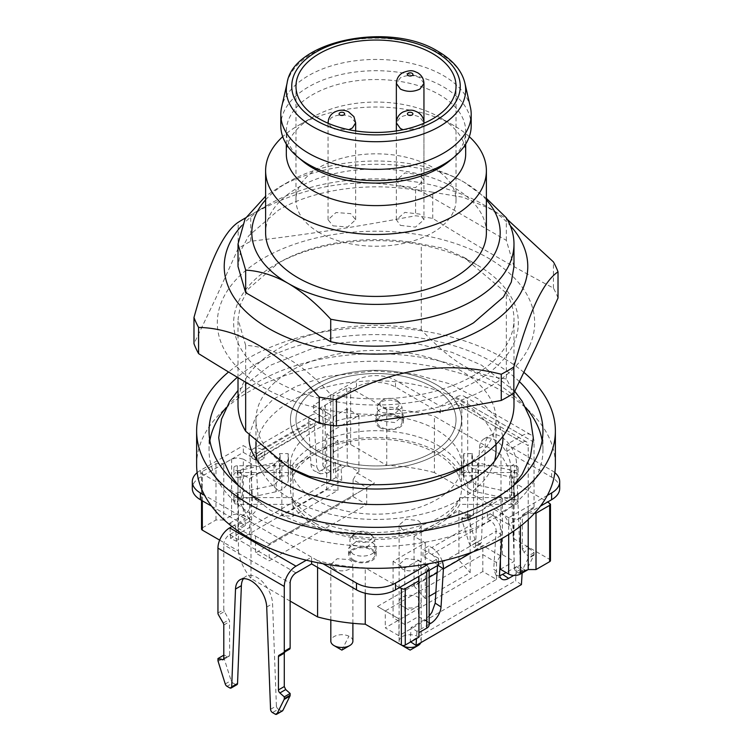 <?xml version="1.0" encoding="UTF-8"?>
<svg xmlns="http://www.w3.org/2000/svg" width="752" height="752" viewBox="0 0 752 752"><rect width="100%" height="100%" fill="white"/><g stroke="black" fill="none" stroke-linecap="round" stroke-linejoin="round"><path stroke-width="0.56" stroke-dasharray="3.76 2.82" d="M288.119 453.625L288.119 475.931L279.481 475.931L279.481 453.625L288.119 453.625A16.553 13.517 180 0 1 288.458 456.351L288.458 478.657A16.553 13.517 180 0 0 288.119 475.931M459.886 472.51L459.886 465.751L514.669 465.751L514.669 472.51L459.886 472.51A88.304 50.986 0 0 0 438.444 452.384A88.304 50.986 0 0 0 331.002 444.573A88.304 50.986 0 0 0 300.02 462.461A88.304 50.986 0 0 0 292.114 472.51L237.331 472.51A3.45 1.993 0 0 0 234.897 473.093A3.45 1.993 0 0 0 233.881 474.503L233.881 475.292A3.45 1.993 0 0 0 234.897 476.702A3.45 1.993 0 0 0 237.331 477.285L238.017 477.285L238.017 499.591A16.553 13.517 180 0 0 242.304 499.131L276.191 491.714A16.553 13.517 180 0 0 288.458 478.657M279.481 453.625A8.281 6.759 0 0 1 280.176 456.351A8.281 6.759 0 0 1 274.048 462.884L276.191 469.417A16.553 13.517 180 0 0 288.458 456.351M196.629 464.783A179.371 103.56 180 0 1 249.166 391.557A179.371 103.56 180 0 1 444.639 369.1A179.371 103.56 180 0 1 555.371 464.783M315.511 499.704A85.549 49.388 180 0 1 290.451 464.783A85.549 49.388 180 0 1 343.26 419.146A85.549 49.388 180 0 1 436.489 429.853A85.549 49.388 180 0 1 461.549 464.783A85.549 49.388 180 0 1 408.74 510.411A85.549 49.388 180 0 1 315.511 499.704M463.881 475.931L463.881 453.625L472.519 453.625L472.519 475.931L463.881 475.931A16.553 13.517 0 0 0 463.542 478.657L463.542 456.351A16.553 13.517 0 0 1 463.881 453.625M279.481 475.931L280.176 478.657L274.048 485.19L237.331 492.833A3.45 1.993 180 0 0 234.897 493.415A3.45 1.993 180 0 0 233.881 494.825L233.881 501.584L234.897 500.174L237.331 499.591L237.331 492.833M238.017 477.285A16.553 13.517 180 0 0 242.304 476.824L242.304 499.131L240.161 492.598L240.161 470.301L274.048 462.884L274.048 485.19L276.191 491.714L276.191 469.417L242.304 476.824L240.161 470.301A8.281 6.759 0 0 1 238.017 470.526L237.331 470.526A3.45 1.993 180 0 1 234.897 469.944A3.45 1.993 180 0 1 233.881 468.534L233.881 475.292M523.956 372.437A179.371 103.56 0 0 0 249.166 357.755A179.371 103.56 0 0 0 228.552 372.014M472.519 475.931A8.281 6.759 180 0 0 471.824 478.657A8.281 6.759 180 0 0 477.952 485.19L511.839 492.598A8.281 6.759 180 0 0 513.983 492.833L514.669 492.833A3.45 1.993 180 0 1 517.103 493.415A3.45 1.993 180 0 1 518.119 494.825L518.119 495.624A3.45 1.993 180 0 1 517.103 497.025A3.45 1.993 180 0 1 514.669 497.608L459.886 497.608C442.768 532.792 356.298 544.683 313.556 517.733C303.695 511.99 296.551 505.278 292.114 497.608L237.331 497.608L237.331 504.366L292.114 504.366A88.304 50.986 0 0 0 313.556 524.492A88.304 50.986 0 0 0 420.998 532.303A88.304 50.986 0 0 0 451.98 514.424A88.304 50.986 0 0 0 459.886 504.366L514.669 504.366A3.45 1.993 0 0 0 517.103 503.784A3.45 1.993 0 0 0 518.119 502.383L518.119 501.584A3.45 1.993 0 0 0 517.103 500.174A3.45 1.993 0 0 0 514.669 499.591L513.983 499.591L513.983 477.285A16.553 13.517 0 0 1 509.696 476.824L475.809 469.417A16.553 13.517 0 0 1 463.542 456.351M471.824 478.657L471.824 456.351A8.281 6.759 0 0 0 477.952 462.884L477.952 485.19L475.809 491.714A16.553 13.517 0 0 1 463.542 478.657M471.824 456.351A8.281 6.759 0 0 1 472.519 453.625M519.472 381.696A166.953 96.388 0 0 0 257.945 362.821A166.953 96.388 0 0 0 237.359 377.288M514.669 465.751A3.45 1.993 180 0 1 517.103 466.334A3.45 1.993 180 0 1 518.119 467.735L518.119 468.534A3.45 1.993 180 0 1 517.103 469.944A3.45 1.993 180 0 1 514.669 470.526L513.983 470.526A8.281 6.759 0 0 1 511.839 470.301L477.952 462.884L475.809 469.417L475.809 491.714L509.696 499.131L511.839 492.598L511.839 470.301L509.696 476.824L509.696 499.131A16.553 13.517 0 0 0 513.983 499.591M508.69 524.492L493.209 515.552L487.352 518.927L487.352 512.168L493.209 508.794L508.69 517.733L508.69 524.492L540.425 506.162M487.352 518.927L490.276 520.619A8.281 4.775 60 0 1 496.123 531.222L501.96 535.067L501.734 538.639M490.276 520.619L431.742 554.421L428.809 552.729L422.962 556.104L438.444 565.043M211.575 506.162L245.265 525.62L229.651 534.625A8.281 4.775 120 0 0 223.795 544.768L290.14 583.073M243.31 452.384L258.791 461.324L264.648 457.949L264.648 451.191L258.791 454.565L243.31 445.626L243.31 452.384L200.38 477.172A27.598 15.933 0 0 0 192.296 488.443M264.648 457.949L261.724 456.257A8.281 4.775 -120 0 0 257.579 455.844A8.281 4.775 -120 0 0 255.877 460.121L250.04 457.216L252.428 498.078A13.799 8.507 116.4 0 1 250.059 507.957A13.799 8.507 116.4 0 1 243.357 515.346L249.194 518.241L255.896 510.852L258.274 500.982L255.877 460.121L314.421 426.318A8.281 4.775 -120 0 1 316.122 422.051L257.579 455.844M261.724 456.257L320.258 422.464L323.191 424.147L329.038 420.772L313.556 411.833L313.556 405.074L356.486 380.286A27.598 15.933 0 0 1 395.514 380.286L440.39 406.202L456.003 397.188A16.553 9.56 -60 0 1 464.285 396.37A16.553 9.56 -60 0 1 467.716 403.946L467.716 468.797A2.764 1.589 -120 0 0 467.857 469.746A2.764 1.589 -120 0 0 468.28 470.724L462.433 474.098A2.764 1.589 60 0 1 462.01 473.121A2.764 1.589 60 0 1 461.86 472.181L461.86 407.321A8.281 4.775 -60 0 0 460.139 403.533A8.281 4.775 -60 0 0 456.003 403.946L440.39 412.961L395.514 387.045A27.598 15.933 0 0 0 356.486 387.045L313.556 411.833M559.704 488.443A27.598 15.933 0 0 0 551.62 477.172L506.735 451.266L522.349 442.251A8.281 4.775 -60 0 1 526.485 441.838A8.281 4.775 -60 0 1 528.205 445.626L461.86 407.321M352.585 560.541A13.799 7.962 0 0 0 367.625 562.27A13.799 7.962 0 0 0 376.141 554.91A13.799 7.962 0 0 0 372.099 549.27A13.799 7.962 0 0 0 357.059 547.55A13.799 7.962 0 0 0 348.543 554.91A13.799 7.962 0 0 0 352.585 560.541M238.017 499.591L237.331 499.591M233.881 501.584L234.897 503.784L237.331 504.366M513.983 477.285L517.103 476.702L518.119 475.292L517.103 473.093L514.669 472.51M379.901 427.606A13.799 7.962 0 0 0 394.941 429.326A13.799 7.962 0 0 0 403.457 421.975A13.799 7.962 0 0 0 399.415 416.335A13.799 7.962 0 0 0 384.375 414.615A13.799 7.962 0 0 0 375.859 421.975A13.799 7.962 0 0 0 379.901 427.606M209.874 440.559A166.953 96.388 0 0 0 209.047 450.138A166.953 96.388 0 0 0 312.108 539.184A166.953 96.388 0 0 0 494.055 518.288A166.953 96.388 0 0 0 542.953 450.138A166.953 96.388 0 0 0 542.126 440.559M525.808 407.584A166.953 96.388 0 0 0 257.945 381.978A166.953 96.388 0 0 0 226.192 407.584M554.854 472.66A27.598 15.933 0 0 0 551.62 470.414L506.735 444.498L506.735 451.266M533.488 508.361L522.922 514.462L533.488 508.361A2.764 1.589 60 0 0 533.911 507.873A2.764 1.589 60 0 0 534.052 507.102L534.052 442.251A16.553 9.56 120 0 0 530.63 434.665A16.553 9.56 120 0 0 522.349 435.493L506.735 444.498M440.39 412.961L440.39 406.202M313.556 405.074L329.038 414.014L323.191 417.388L320.258 415.696L261.724 449.499L264.648 451.191M329.038 420.772L329.038 414.014M323.191 424.147L323.191 417.388M320.258 422.464A8.281 4.775 -120 0 0 316.122 422.051M258.791 461.324L258.791 454.565M197.146 472.66A27.598 15.933 0 0 1 200.38 470.414L243.31 445.626M245.265 525.62L245.265 518.852L204.657 495.408M231.992 526.522L245.265 518.852M311.61 561.434L311.61 557.157L306.327 560.212M322.946 563.709L311.61 557.157M438.444 561.866L438.444 558.285L429.054 563.709M438.444 558.285L422.962 549.345L428.809 545.971L431.742 547.653L490.276 513.86L487.352 512.168M422.962 556.104L422.962 549.345M428.809 552.729L428.809 545.971M431.742 554.421A8.281 4.775 60 0 1 437.579 565.025L496.123 531.222L493.726 569.32L499.572 573.165M493.209 515.552L493.209 508.794M547.343 495.408L508.69 517.733L508.69 534.465M352.585 553.782L348.552 548.152L357.059 540.791L372.099 542.512A13.799 7.962 0 0 1 376.141 548.152A13.799 7.962 0 0 1 367.625 555.502A13.799 7.962 0 0 1 352.585 553.782M292.114 472.51L292.114 465.751A88.304 50.986 0 0 1 438.444 445.626A88.304 50.986 0 0 1 459.886 465.751M518.119 467.735L518.119 474.503M518.119 468.534L518.119 475.292M518.119 494.825L518.119 501.584M518.119 495.624L518.119 502.383M459.886 497.608L459.886 504.366M292.114 504.366L292.114 497.608M237.331 497.608A3.45 1.993 180 0 1 234.897 497.025A3.45 1.993 180 0 1 233.881 495.624L233.881 502.383M233.881 495.624L233.881 494.825M233.881 468.534L233.881 474.503M233.881 467.735A3.45 1.993 180 0 1 234.897 466.334A3.45 1.993 180 0 1 237.331 465.751L292.114 465.751M399.415 409.577A13.799 7.962 0 0 0 384.375 407.847A13.799 7.962 0 0 0 375.859 415.207A13.799 7.962 0 0 0 379.901 420.847L394.941 422.568L403.448 415.207L399.415 409.577M496.038 450.138A120.038 69.306 0 0 0 421.938 386.105A120.038 69.306 0 0 0 291.118 401.126A120.038 69.306 0 0 0 255.962 450.138M257.381 460.779A120.038 69.306 0 0 0 338.738 516.013A120.038 69.306 0 0 0 460.882 499.14A120.038 69.306 0 0 0 494.619 460.779M534.052 554.431L528.205 557.805L528.205 556.038L523.796 552.128L529.652 548.744L534.052 552.654L534.052 554.431A2.764 1.589 -120 0 1 534.014 554.873A2.764 1.589 -120 0 1 533.892 555.249L526.767 569.64A2.764 1.589 60 0 1 526.362 570.082A2.764 1.589 60 0 1 526.043 570.195A2.764 1.589 60 0 1 524.981 569.95L522.264 568.38L516.408 571.755A2.764 1.589 60 0 1 515.064 570.354A2.764 1.589 60 0 1 514.462 568.484L520.318 565.1L516.483 462.847A22.081 12.746 60 0 0 500.879 436.621A22.081 12.746 60 0 0 489.843 435.521A22.081 12.746 60 0 0 485.284 444.846L481.449 542.662L475.602 546.046A2.764 1.589 60 0 1 475.029 547.212A2.764 1.589 60 0 1 475.001 547.221A2.764 1.589 60 0 1 473.647 547.071L470.931 545.501A2.764 1.589 60 0 1 469.868 544.523A2.764 1.589 60 0 1 469.145 543.132L462.029 520.516A2.764 1.589 60 0 1 461.897 519.999A2.764 1.589 60 0 1 461.86 519.51L461.86 517.733L467.716 514.349L467.716 516.126A2.764 1.589 60 0 0 467.753 516.615A2.764 1.589 60 0 0 467.876 517.141L475.001 539.757A2.764 1.589 -120 0 0 475.725 541.149A2.764 1.589 -120 0 0 476.787 542.126L479.503 543.696A2.764 1.589 -120 0 0 480.857 543.846A2.764 1.589 -120 0 0 480.885 543.828A2.764 1.589 -120 0 0 481.449 542.662M516.408 571.755L519.124 573.325L524.981 569.95M528.158 558.257A2.764 1.589 60 0 1 528.036 558.623L520.91 573.024A2.764 1.589 60 0 1 520.506 573.466A2.764 1.589 60 0 1 520.196 573.579A2.764 1.589 60 0 1 519.124 573.325M522.349 549.11L522.349 515.722L528.205 512.347L528.205 545.736L522.349 549.11L523.796 552.128M528.205 512.347A2.764 1.589 60 0 1 528.346 511.567A2.764 1.589 60 0 1 528.769 511.087L522.922 514.462L522.349 515.722M534.052 507.102L528.205 510.476A2.764 1.589 60 0 1 528.054 511.257A2.764 1.589 60 0 1 527.631 511.745M528.205 510.476L528.205 445.626M462.433 474.098L467.142 482.258L472.989 478.883A2.764 1.589 60 0 1 473.412 479.851A2.764 1.589 60 0 1 473.563 480.801L467.716 484.185L467.142 482.258M467.716 484.185L467.716 517.573L473.563 514.189A2.764 1.589 60 0 1 473.158 515.327A2.764 1.589 60 0 1 472.989 515.458A2.764 1.589 60 0 1 472.115 515.534L467.312 518.711L467.716 517.573M461.86 517.733L467.312 518.711M475.602 546.046L479.438 448.22A22.081 12.746 60 0 1 483.987 438.905A22.081 12.746 60 0 1 495.032 439.995A22.081 12.746 60 0 1 510.627 466.231L514.462 568.484M310.971 464.285L316.808 467.18L320.145 473.76L327.252 473.177L321.405 470.282A13.799 8.507 -63.6 0 1 314.59 471.006A13.799 8.507 -63.6 0 1 314.308 470.855A13.799 8.507 -63.6 0 1 310.971 464.285L308.583 423.423A16.553 9.56 60 0 1 311.977 414.878A16.553 9.56 60 0 1 320.258 415.696M261.724 449.499A16.553 9.56 -120 0 0 253.443 448.681A16.553 9.56 -120 0 0 250.04 457.216L308.583 423.423L314.421 426.318L316.808 467.18M327.252 473.177L340.91 465.291L341.793 480.415L236.419 541.252L235.536 526.127L249.194 518.241M270.551 709.305L276.398 705.921A2.764 1.589 -120 0 0 276.999 707.801A2.764 1.589 -120 0 0 278.353 709.202L272.497 712.576M276.398 705.921L272.562 603.668A22.081 12.746 -120 0 0 256.968 577.442A22.081 12.746 -120 0 0 245.932 576.342A22.081 12.746 -120 0 0 243.404 578.72M229.736 687.892L235.592 684.517A2.764 1.589 -120 0 0 236.936 684.668M235.592 684.517L232.876 682.948L227.019 686.322M217.948 660.331L223.795 656.947A2.764 1.589 -120 0 0 223.842 657.436A2.764 1.589 -120 0 0 223.964 657.962L231.09 680.579A2.764 1.589 -120 0 0 231.804 681.97A2.764 1.589 -120 0 0 232.876 682.948M223.795 656.947L223.795 655.171L229.247 656.148L223.729 658.94M223.795 658.395L229.651 655.011L229.247 656.148M229.651 655.011L229.501 620.673L224.369 611.545L218.512 614.92M217.948 613.002L223.795 609.618A2.764 1.589 -120 0 0 223.946 610.568A2.764 1.589 -120 0 0 224.369 611.545M223.795 609.618L223.795 544.768M289.567 649.183L284.858 651.909M275.213 714.146L281.069 710.772A2.764 1.589 -120 0 0 282.132 711.016M281.069 710.772L278.353 709.202M442.167 561.039A16.553 9.56 -120 0 0 431.742 547.653M490.276 513.86A16.553 9.56 60 0 1 501.96 535.067L472.491 552.081M499.723 575.769L495.897 575.214L501.744 579.059M496.104 575.346L493.726 569.32M429.157 615.963L424.748 619.601L411.09 627.488L410.207 641.588L515.581 580.751L516.464 566.651L506.162 572.601M467.716 514.349L472.115 515.534M473.563 514.189L473.563 480.801M472.989 478.883L468.28 470.724M529.652 548.744A2.764 1.589 60 0 1 528.609 547.343A2.764 1.589 60 0 1 528.205 545.736M534.052 552.654L528.205 556.038M522.264 568.38A2.764 1.589 60 0 1 520.91 566.97A2.764 1.589 60 0 1 520.318 565.1M321.405 470.282L335.063 462.395L340.91 465.291M335.063 462.395L335.956 477.52L341.793 480.415M335.956 477.52L230.582 538.347L236.419 541.252M230.582 538.347L229.698 523.232L235.536 526.127M229.698 523.232L243.357 515.346M429.157 624.273L416.937 631.332L411.09 627.488M410.695 641.907L410.207 641.588M416.937 631.332L416.476 638.561M521.418 584.595L515.581 580.751M522.142 573.052L522.302 570.495L516.464 566.651M522.302 570.495L513.738 575.44M330.72 425.171L330.72 394.509C302.37 363.178 274.019 346.804 245.66 345.403L238.027 319.252L240.678 303.714L248.517 288.787L278.437 262.927A137.983 79.665 180 0 1 411.711 242.313A137.983 79.665 180 0 1 421.28 244.005L443.755 248.329L463.805 257.297L506.34 293.12L506.34 378.933A137.983 79.665 0 0 1 513.983 405.074M245.66 382.204L245.66 345.403M330.72 394.509A137.983 79.665 0 0 0 340.289 396.201A137.983 79.665 0 0 0 473.563 375.586A137.983 79.665 0 0 0 513.983 319.262A137.983 79.665 0 0 0 506.34 293.12M506.34 378.933C473.6 375.286 453.888 363.855 421.28 329.818A137.983 79.665 0 0 0 278.437 348.74A137.983 79.665 0 0 0 238.017 405.074M460.882 468.722A120.038 69.306 0 0 0 496.038 419.719A120.038 69.306 0 0 0 421.938 355.687A120.038 69.306 0 0 0 291.118 370.708A120.038 69.306 0 0 0 255.962 419.719A120.038 69.306 0 0 0 291.118 468.722M339.152 402.217A142.354 82.184 180 0 1 238.497 301.561A142.354 82.184 180 0 1 412.848 243.441A142.354 82.184 180 0 1 476.655 264.713A142.354 82.184 180 0 1 499.281 363.921A142.354 82.184 180 0 1 339.152 402.217M421.28 329.818L421.28 244.005M529.267 346.54A158.672 91.612 180 0 1 334.931 411.316A158.672 91.612 180 0 1 222.733 299.117A158.672 91.612 180 0 1 417.069 234.342A158.672 91.612 180 0 1 529.267 346.54M558.022 298.008A186.27 107.545 0 0 0 553.425 288.101C506.867 263.228 479.4 247.37 432.729 218.428A186.27 107.545 0 0 0 424.213 216.98A186.27 107.545 0 0 0 415.574 215.768C351.983 227.612 314.458 233.411 250.717 241.279A186.27 107.545 0 0 0 238.158 248.527L216.068 297.595L193.978 343.702M238.158 248.527L238.158 222.338M250.717 241.279L250.717 215.081A186.27 107.545 0 0 0 244.287 218.625M250.717 215.081C305.669 184.137 360.622 175.639 415.574 189.579L415.574 215.768M432.729 218.428L432.729 192.23A186.27 107.545 0 0 0 424.213 190.792A186.27 107.545 0 0 0 415.574 189.579M432.729 192.23L463.26 197.268L493.077 210.175L507.196 219.302M553.425 288.101L553.425 261.912M241.712 225.666A151.772 87.627 180 0 1 268.68 204.544A151.772 87.627 180 0 1 483.32 204.544A151.772 87.627 180 0 1 510.288 225.666M513.973 266.499L506.34 240.358L421.28 191.252C372.541 181.129 314.656 188.799 278.437 210.175L248.527 236.015L240.678 250.961L238.027 266.499M421.28 191.252L421.28 168.721C372.494 158.606 314.712 166.258 278.437 187.643L265.616 196.178M506.34 240.358L506.34 217.826M486.384 198.34L463.805 182.003C449.687 173.994 435.511 169.567 421.28 168.721M265.616 199.853A124.183 71.694 180 0 1 288.195 182.003A124.183 71.694 180 0 1 463.805 182.003L463.805 182.003A124.183 71.694 180 0 1 486.384 199.853M288.195 182.003L278.437 187.643M486.384 232.706A110.384 63.732 0 0 0 418.244 173.825A110.384 63.732 0 0 0 297.952 187.643A110.384 63.732 0 0 0 265.616 232.706M469.286 136.667A110.384 63.732 0 0 0 454.058 125.678A110.384 63.732 0 0 0 297.952 125.678A110.384 63.732 0 0 0 297.942 125.678A110.384 63.732 0 0 0 282.714 136.667M286.315 153.84A89.685 51.775 180 0 1 312.578 117.227L297.952 125.678L312.578 117.227A89.685 51.775 180 0 1 439.422 117.227A89.685 51.775 180 0 1 465.685 153.84M449.959 160.599A89.685 51.775 0 0 0 465.685 131.309A89.685 51.775 0 0 0 410.319 83.472A89.685 51.775 0 0 0 312.578 94.696A89.685 51.775 0 0 0 286.315 131.309A89.685 51.775 0 0 0 302.041 160.599M471.203 125.678A95.203 54.962 0 0 0 412.434 74.899A95.203 54.962 0 0 0 308.677 86.809A95.203 54.962 0 0 0 280.797 125.678M470.395 107.254A95.203 54.962 0 0 0 406.616 62.369A95.203 54.962 0 0 0 308.677 75.548A95.203 54.962 0 0 0 281.605 107.254M432.588 387.045A80.032 46.201 0 0 0 345.375 377.034A80.032 46.201 0 0 0 295.968 419.719A80.032 46.201 0 0 0 319.412 452.384A80.032 46.201 0 0 0 406.625 462.405A80.032 46.201 0 0 0 456.032 419.719A80.032 46.201 0 0 0 432.588 387.045A80.032 46.201 0 0 0 345.375 377.034A80.032 46.201 0 0 0 295.968 419.719A80.032 46.201 0 0 0 319.412 452.384A80.032 46.201 0 0 0 406.625 462.405A80.032 46.201 0 0 0 456.032 419.719A80.032 46.201 0 0 0 432.588 387.045M436.489 384.789A85.549 49.388 0 0 0 343.26 374.082A85.549 49.388 0 0 0 290.451 419.719A85.549 49.388 0 0 0 315.511 454.64A85.549 49.388 0 0 0 408.74 465.347A85.549 49.388 0 0 0 461.549 419.719A85.549 49.388 0 0 0 436.489 384.789A85.549 49.388 0 0 0 343.26 374.082A85.549 49.388 0 0 0 290.451 419.719A85.549 49.388 0 0 0 315.511 454.64A85.549 49.388 0 0 0 408.74 465.347A85.549 49.388 0 0 0 461.549 419.719A85.549 49.388 0 0 0 436.489 384.789M319.412 232.706A80.032 46.201 180 0 1 295.968 200.032A80.032 46.201 180 0 1 319.412 167.358A80.032 46.201 180 0 1 432.588 167.358A80.032 46.201 180 0 1 456.032 200.032A80.032 46.201 180 0 1 432.588 232.706A80.032 46.201 180 0 1 319.412 232.706M333.023 225.863L347.697 226.963L355.649 219.753L350.686 213.624L336.003 212.534L328.051 219.744L333.023 225.863M400.393 225.384L415.424 227.104L423.949 219.753L419.907 214.113L404.877 212.384L396.351 219.744L400.393 225.384M400.393 185.951L415.424 187.68L423.949 180.32L419.907 174.68L404.877 172.96L396.351 180.311L400.393 185.951M315.511 523.364A85.549 49.388 0 0 0 436.489 523.364A85.549 49.388 0 0 0 461.549 488.443A85.549 49.388 0 0 0 436.489 453.512A85.549 49.388 0 0 0 315.511 453.512A85.549 49.388 0 0 0 290.451 488.443A85.549 49.388 0 0 0 315.511 523.364M290.14 601.092L250.999 578.495L250.999 522.17L240.809 504.366L238.44 494.637L202.335 473.798L201.527 472.67L202.335 471.542L215.993 463.655L223.795 463.655L231.607 459.152L237.453 457.752L243.31 459.152L243.31 515.477L251.6 520.262L237.942 528.148L249.655 534.907L251.6 533.788L255.511 536.035L255.511 552.936L269.169 560.823L366.732 504.498L353.073 496.611L255.511 552.936M250.999 522.17L317.579 560.607L317.579 567.365M399.415 587.575L365.256 567.854C348.608 567.093 332.713 564.677 317.579 560.607M426.732 565.043L418.441 560.259L418.441 616.584L426.732 621.378L426.732 565.043L429.157 568.427L429.157 570.401M418.441 560.259L404.783 568.145L393.07 561.387L425.275 542.794L414.051 536.317L458.927 510.411L470.15 516.887L502.345 498.294L514.058 505.053L500.4 512.939L508.69 517.733L514.547 519.124L520.393 517.733L528.205 513.221L534.54 513.221M333.559 416.617L333.559 472.952L325.268 468.158L325.268 411.833L333.559 416.617L347.217 408.731L358.93 415.489L326.725 434.083L337.949 440.559L293.073 466.475L281.85 459.989L249.655 478.582L237.942 471.824L251.6 463.937L243.31 459.152M353.562 559.977A12.417 7.172 0 0 0 367.089 561.528A12.417 7.172 0 0 0 374.759 554.91A12.417 7.172 0 0 0 371.121 549.834A12.417 7.172 0 0 0 357.585 548.283A12.417 7.172 0 0 0 349.924 554.91A12.417 7.172 0 0 0 353.562 559.977M501.001 454.706L434.421 416.27L434.421 472.604L501.001 511.04L501.001 454.706L511.191 472.51L513.56 482.239L547.719 501.96M325.268 411.833L322.843 408.449L325.268 405.074L333.07 400.562L333.07 396.06L346.728 388.173L348.684 387.703L350.629 388.173L386.744 409.022C403.392 409.784 419.287 412.199 434.421 416.27M398.438 416.899A12.417 7.172 0 0 0 384.911 415.348A12.417 7.172 0 0 0 377.241 421.975A12.417 7.172 0 0 0 380.879 427.042A12.417 7.172 0 0 0 394.415 428.593A12.417 7.172 0 0 0 402.076 421.975A12.417 7.172 0 0 0 398.438 416.899M418.93 637.151L418.93 576.314M404.783 568.145L404.783 624.47L418.441 616.584M393.07 561.387L393.07 617.712L404.783 624.47M425.275 542.794L425.275 598.564L429.157 596.317M502.345 498.294L502.345 554.628L500.4 555.756L496.489 562.515L482.831 554.628L385.268 610.953L398.927 618.84L395.026 616.584L393.07 617.712M398.927 618.84L398.927 635.741L496.489 579.407L482.831 571.52L385.268 627.854L398.927 635.741M496.489 562.515L496.489 579.407M435.859 592.454L470.15 572.657L470.15 516.887M414.051 536.317L414.051 586.043L429.157 577.32M425.275 598.564L414.051 586.043M437.1 572.742L458.927 560.137L470.15 572.657M458.927 510.411L458.927 560.137M337.949 440.559L337.949 490.285L293.073 516.201L281.85 515.759L281.85 459.989M293.073 466.475L293.073 516.201M326.725 434.083L326.725 489.853L281.85 515.759M358.93 415.489L358.93 471.824L347.217 465.065L333.559 472.952M366.732 504.498L366.732 487.597L374.534 483.085L269.169 543.922L366.732 487.597L353.073 479.71L356.974 472.952L358.93 471.824M353.073 479.71L353.073 496.611M249.655 478.582L249.655 534.907M237.942 471.824L237.942 528.148M251.6 463.937L251.6 520.262M353.562 545.332L367.089 546.883L374.778 540.265L373.302 536.89L371.121 535.189A12.417 7.172 0 0 0 351.391 536.881A12.417 7.172 0 0 0 349.924 540.265A12.417 7.172 0 0 0 353.562 545.332M514.058 505.053L514.058 561.387L502.345 554.628M500.4 569.273L514.058 561.387M500.4 512.939L500.4 559.977M528.205 519.576L528.205 513.221M347.217 408.731L347.217 465.065M326.725 489.853L337.949 490.285M398.438 402.254A12.417 7.172 0 0 0 378.707 403.946A12.417 7.172 0 0 0 377.241 407.321A12.417 7.172 0 0 0 380.879 412.397L394.405 413.948L402.094 407.33L400.619 403.946L398.438 402.254M395.026 616.584L377.466 606.45L385.268 610.953L385.268 627.854M369.166 532.942A9.654 5.574 180 0 1 370.858 534.249A9.654 5.574 180 0 1 368.095 541.355A9.654 5.574 180 0 1 355.508 540.82A9.654 5.574 180 0 1 353.825 534.249A9.654 5.574 180 0 1 369.166 532.942M396.492 399.998A9.654 5.574 180 0 1 398.175 401.314A9.654 5.574 180 0 1 395.411 408.421A9.654 5.574 180 0 1 382.834 407.885A9.654 5.574 180 0 1 381.142 401.314A9.654 5.574 180 0 1 396.492 399.998M420.847 642.659A11.036 6.373 0 0 0 421.186 641.089A11.036 6.373 0 0 0 417.952 636.587A11.036 6.373 0 0 0 405.92 635.205A11.036 6.373 0 0 0 399.105 641.089A11.036 6.373 0 0 0 401.718 645.207M402.339 606.168A11.036 6.373 0 0 0 417.952 606.168A11.036 6.373 0 0 0 421.186 601.666A11.036 6.373 0 0 0 417.952 597.154A11.036 6.373 0 0 0 405.92 595.772A11.036 6.373 0 0 0 399.105 601.666A11.036 6.373 0 0 0 402.339 606.168L410.15 610.671L417.952 606.168M352.895 641.089A11.036 6.373 0 0 0 348.919 636.192A11.036 6.373 0 0 0 337.169 635.318A11.036 6.373 0 0 0 330.814 641.089M334.79 569.377L330.805 564.479L337.169 558.717L348.919 559.591A11.036 6.373 0 0 1 352.895 564.479A11.036 6.373 0 0 1 346.531 570.251A11.036 6.373 0 0 1 334.79 569.377M402.339 529.558L399.096 525.046L405.93 519.171L417.952 520.544A11.036 6.373 0 0 1 421.186 525.056A11.036 6.373 0 0 1 414.371 530.94A11.036 6.373 0 0 1 402.339 529.558M402.339 568.991L399.096 564.479L405.93 558.595L417.952 559.977A11.036 6.373 0 0 1 421.186 564.479A11.036 6.373 0 0 1 414.371 570.373A11.036 6.373 0 0 1 402.339 568.991M255.511 536.035L269.169 543.922L269.169 560.823M377.466 606.45L482.831 545.614L500.4 555.756M482.831 571.52L482.831 545.614M356.974 472.952L374.534 483.085M269.169 543.922L251.6 533.788M333.07 396.06L333.07 456.896L325.268 461.399A8.281 4.775 0 0 0 322.843 464.783L322.843 408.449M322.843 464.783A8.281 4.775 0 0 0 325.268 468.158M333.07 456.896L333.07 400.562M434.421 472.604A137.983 79.665 0 0 0 386.744 465.347L350.629 444.507A2.764 1.589 0 0 0 348.684 444.037A2.764 1.589 0 0 0 346.728 444.507L333.07 452.394M386.744 465.347L386.744 409.022M550.473 560.541A2.764 1.589 0 0 0 549.665 559.413L513.56 538.564L513.56 482.239M513.56 538.564A137.983 79.665 0 0 0 501.001 511.04M243.31 515.477A8.281 4.775 180 0 0 237.453 514.077A8.281 4.775 180 0 0 231.607 515.477L223.795 519.98L223.795 463.655M429.157 624.752A8.281 4.775 0 0 0 426.732 621.378M365.256 593.243L365.256 567.854M219.659 540.124L238.44 550.972L238.44 494.637M238.44 550.972A137.983 79.665 0 0 0 250.999 578.495M201.527 500.362L201.527 472.67M223.795 519.98L215.993 519.98L202.335 527.866A2.764 1.589 0 0 0 201.527 528.994M215.993 519.98L215.993 463.655M229.651 534.625L295.997 572.93M522.349 442.251L456.003 403.946M513.983 492.833L513.983 470.526M238.017 470.526L238.017 492.833M237.331 470.526L237.331 477.285M551.62 477.172L551.62 470.414M395.514 387.045L395.514 380.286M356.486 387.045L356.486 380.286M200.38 470.414L200.38 477.172M514.669 470.526L514.669 477.285M514.669 492.833L514.669 499.591M514.669 497.608L514.669 504.366M237.331 465.751L237.331 472.51M456.003 397.188L522.349 435.493M534.052 442.251L467.716 403.946M461.86 472.181L467.716 468.797M510.627 466.231L516.483 462.847M479.438 448.22L485.284 444.846M479.503 543.696L473.647 547.071M476.787 542.126L470.931 545.501M475.001 539.757L469.145 543.132M467.876 517.141L462.029 520.516M461.86 519.51L467.716 516.126M533.892 555.249L528.036 558.623M526.767 569.64L520.91 573.024M258.274 500.982L252.428 498.078M223.231 623.079L229.078 619.704M223.795 625.006L229.651 621.622M218.108 661.337L223.964 657.962M225.233 683.953L231.09 680.579M266.716 607.052L272.562 603.668M424.748 619.601L429.157 622.496M287.076 83.199A89.685 51.775 180 0 1 312.578 53.326A89.685 51.775 180 0 1 439.422 53.326A89.685 51.775 180 0 1 464.924 83.199M520.393 526.221L520.393 517.733M341.85 650.104L348.919 636.192M423.949 83.425L419.907 77.794C413.403 74.758 406.898 74.758 400.393 77.794L396.351 83.425M403.119 129.711L419.907 128.489L423.931 123.243L423.949 219.744M423.949 180.32L423.949 122.858L419.907 117.227C413.403 114.191 406.898 114.191 400.393 117.227L396.351 122.858L396.351 180.32M328.051 219.744L328.051 123.243L333.023 128.977L348.881 129.711M355.649 122.858L350.686 116.739C343.73 114.05 337.253 114.398 331.256 117.763L328.051 122.858M325.268 461.399L325.268 405.074M346.728 444.507L346.728 388.173M350.629 444.507L350.629 388.173M549.665 559.413L549.665 503.088M231.607 515.477L231.607 459.152M202.335 500.832L202.335 473.798M202.335 527.866L202.335 471.542M280.176 456.351L280.176 478.657M542.953 450.138L542.953 430.981M209.047 450.138L209.047 430.981M526.485 441.838L460.139 403.533M348.543 554.91L348.543 548.152M376.141 554.91L376.141 548.152M375.859 421.975L375.859 415.207M403.457 421.975L403.457 415.207M530.63 434.665L464.285 396.37M311.977 414.878L253.443 448.681M483.987 438.905L489.843 435.521M480.885 543.828L475.029 547.212M467.142 518.833L472.989 515.458M520.506 573.466L526.362 570.082M320.427 473.91L314.59 471.006M223.231 659.654L229.078 656.28M240.076 579.726L245.932 576.342M238.017 377.683L238.017 319.262M513.983 392.92L513.983 319.262M463.815 257.297L476.655 264.713M268.68 204.544L245.669 217.826M483.32 204.544L493.077 210.175M439.422 117.227L454.058 125.678M286.315 144.121L286.315 131.309M465.685 144.121L465.685 131.309M295.968 200.032L295.968 86.245M456.032 200.032L456.032 86.245M461.549 464.783L461.549 488.443M290.451 464.783L290.451 488.443M255.962 441.809L255.962 419.719M496.038 444.347L496.038 419.719M374.759 554.91L374.759 540.265M349.924 554.91L349.924 540.265M377.241 421.975L377.241 407.321M402.076 421.975L402.076 407.321M330.814 620.033L330.814 564.479M352.895 623.305L352.895 564.479M399.105 601.666L399.105 525.056M421.186 601.666L421.186 525.056M399.105 641.089L399.105 564.479M421.186 641.089L421.186 564.479M398.175 401.314L400.609 403.946M381.142 401.314L378.707 403.946M353.825 534.249L351.391 536.881M370.858 534.249L373.293 536.881M396.351 219.744L396.351 130.933M355.649 219.744L355.649 130.933M514.763 391.322L481.477 365.115L452.008 352.34L418.544 344.049L376.385 340.515L343.166 342.602L311.441 348.872L269.705 365.566L238.017 390.42M513.325 485.801L481.477 510.373L453.381 522.687L421.552 530.912L377.57 534.963L333.456 531.438L299.992 523.148L270.523 510.373L238.675 485.801M502.909 436.329L497.091 418.394L478.714 399.246L450.044 383.896L413.478 373.979L374.252 370.877L325.08 376.714L295.95 386.387L272.816 399.594L255.464 417.501L249.185 434.957"/><path stroke-width="1.13" d="M555.371 430.981L555.371 464.783A179.371 103.56 180 0 1 502.834 538.009A179.371 103.56 180 0 1 307.361 560.456A179.371 103.56 180 0 1 196.629 464.783L196.629 430.981A179.371 103.56 0 0 0 307.361 526.663A179.371 103.56 0 0 0 502.834 504.207A179.371 103.56 0 0 0 555.371 430.981A179.371 103.56 0 0 0 523.956 372.437M228.552 372.014A179.371 103.56 0 0 0 196.629 430.981M237.359 377.288A166.953 96.388 0 0 0 209.047 430.981A166.953 96.388 0 0 0 312.108 520.036A166.953 96.388 0 0 0 494.055 499.14A166.953 96.388 0 0 0 542.953 430.981A166.953 96.388 0 0 0 519.472 381.696M540.425 506.162L551.62 499.704A27.598 15.933 0 0 0 559.704 488.443L559.704 481.675A27.598 15.933 0 0 0 554.854 472.66M279.885 692.949L285.732 689.565L290.14 693.476L284.284 696.86L279.885 692.949A2.764 1.589 60 0 1 278.842 691.539A2.764 1.589 60 0 1 278.437 689.941L278.437 656.552A2.764 1.589 60 0 1 278.588 655.772A2.764 1.589 60 0 1 279.011 655.283L289.567 649.183A2.764 1.589 -120 0 0 289.99 648.694A2.764 1.589 -120 0 0 290.14 647.923L290.14 583.073A8.281 4.775 120 0 1 295.997 572.93L311.61 563.915L356.486 589.831A27.598 15.933 0 0 0 395.514 589.831L438.444 565.043L438.444 561.866M197.146 472.66A27.598 15.933 0 0 0 192.296 481.675L192.296 488.443A27.598 15.933 0 0 0 200.38 499.704L211.575 506.162M542.126 440.559A166.953 96.388 0 0 0 525.808 407.584M226.192 407.584A166.953 96.388 0 0 0 209.874 440.559M551.62 499.704L551.62 492.945A27.598 15.933 0 0 0 559.704 481.675M192.296 481.675A27.598 15.933 0 0 0 200.38 492.945L204.657 495.408M236.936 684.668A2.764 1.589 -120 0 0 236.974 684.649L231.118 688.033A2.764 1.589 -120 0 0 231.118 688.033A2.764 1.589 -120 0 1 229.736 687.892L227.019 686.322A2.764 1.589 -120 0 1 225.957 685.345A2.764 1.589 -120 0 1 225.233 683.953L218.108 661.337A2.764 1.589 60 0 1 217.986 660.82A2.764 1.589 60 0 1 217.948 660.331L217.948 658.555L222.348 659.73A2.764 1.589 60 0 0 223.231 659.654A2.764 1.589 60 0 0 223.391 659.532A2.764 1.589 60 0 0 223.795 658.395L223.795 625.006A2.764 1.589 60 0 0 223.654 624.057A2.764 1.589 60 0 0 223.231 623.079L218.512 614.92A2.764 1.589 -120 0 1 218.089 613.942A2.764 1.589 -120 0 1 217.948 613.002L217.948 548.152A16.553 9.56 -60 0 1 229.651 527.866L231.992 526.522M306.327 560.212L295.997 566.171A16.553 9.56 120 0 0 284.284 586.447L284.284 651.298A2.764 1.589 60 0 1 284.143 652.078A2.764 1.589 60 0 1 283.72 652.567L289.567 649.183M311.61 563.915L311.61 561.434M356.486 589.831L356.486 583.073L322.946 563.709M356.486 583.073A27.598 15.933 0 0 0 395.514 583.073L429.054 563.709M551.62 492.945L547.343 495.408M255.962 441.809L255.962 450.138A120.038 69.306 0 0 0 257.381 460.779M494.619 460.779A120.038 69.306 0 0 0 496.038 450.138L496.038 444.347M243.404 578.72A22.081 12.746 -120 0 0 241.373 585.667L237.538 683.483L231.682 686.867L235.517 589.042A22.081 12.746 60 0 1 240.076 579.726A22.081 12.746 60 0 1 251.121 580.817A22.081 12.746 60 0 1 266.716 607.052L270.551 709.305A2.764 1.589 60 0 0 271.143 711.176A2.764 1.589 60 0 0 272.497 712.576L275.213 714.146A2.764 1.589 60 0 0 276.275 714.4A2.764 1.589 60 0 0 276.595 714.287L282.451 710.903A2.764 1.589 -120 0 0 282.855 710.461L289.971 696.07A2.764 1.589 -120 0 0 290.103 695.694A2.764 1.589 -120 0 0 290.14 695.252L290.14 693.476M236.974 684.649A2.764 1.589 -120 0 0 237.538 683.483M278.437 656.552L284.284 653.168L284.858 651.909L279.011 655.283M284.284 653.168L284.284 686.557L285.732 689.565M429.157 622.496L430.595 623.446A13.799 7.388 123.3 0 0 437.692 616.283A13.799 7.388 123.3 0 0 441.029 606.967L443.417 568.86A16.553 9.56 -120 0 0 442.167 561.039M506.162 572.601L499.723 575.769M441.029 606.967L435.192 603.123L431.855 612.438L429.157 615.963M435.192 603.123L437.542 565.56M284.284 696.86L284.284 698.636A2.764 1.589 -120 0 1 284.247 699.078A2.764 1.589 -120 0 1 284.124 699.454L276.999 713.845A2.764 1.589 60 0 1 276.595 714.287M217.948 658.555L223.795 655.171M231.118 688.033A2.764 1.589 -120 0 0 231.682 686.867M501.734 538.639L499.572 573.165A13.799 7.388 -56.7 0 0 501.744 579.059A13.799 7.388 -56.7 0 0 501.941 579.19A13.799 7.388 -56.7 0 0 508.643 578.382L502.806 574.537M430.595 623.446L429.157 624.273M416.476 638.561L416.044 645.432L410.695 641.907M416.044 645.432L521.418 584.595L522.142 573.052M513.738 575.44L508.643 578.382M330.72 425.171L330.72 480.321L309.241 476.317L288.195 467.03L245.66 431.216L245.66 382.204M330.72 480.321A137.983 79.665 0 0 0 473.563 461.399L473.563 461.399A137.983 79.665 0 0 0 513.983 405.074L513.983 392.92M460.882 468.722L473.563 461.399L460.882 468.722A120.038 69.306 0 0 1 291.118 468.722L288.195 467.03M238.017 377.683L238.017 405.074A137.983 79.665 0 0 0 245.66 431.216M513.842 393.193L535.932 347.076L558.022 298.008L558.022 271.82C550.483 276.915 543.123 287.142 535.932 302.511C528.741 318.124 521.38 339.622 513.842 366.995L513.842 393.193A186.27 107.545 0 0 1 501.274 400.449L501.274 374.252A186.27 107.545 0 0 0 513.842 366.995M319.262 423.291L319.262 397.094C279.03 351.438 238.807 328.21 198.584 327.421A186.27 107.545 0 0 1 193.978 317.513L193.978 343.702A186.27 107.545 0 0 0 198.584 353.619C245.133 382.486 272.6 398.353 319.262 423.291A186.27 107.545 0 0 0 327.787 424.739A186.27 107.545 0 0 0 336.435 425.942C400.017 418.112 437.542 412.303 501.274 400.449M501.274 374.252C446.331 360.311 391.378 368.818 336.435 399.754L336.435 425.942M319.262 397.094A186.27 107.545 0 0 0 327.787 398.541A186.27 107.545 0 0 0 336.435 399.754M198.584 353.619L198.584 327.421M193.978 317.513C201.517 290.14 208.877 268.643 216.068 253.029C223.259 237.66 230.62 227.424 238.158 222.338A186.27 107.545 0 0 1 244.287 218.625L245.669 217.826M507.196 219.302L553.425 261.912A186.27 107.545 0 0 1 558.022 271.82M510.288 225.666A151.772 87.627 180 0 1 522.602 289.182A151.772 87.627 180 0 1 336.717 351.137A151.772 87.627 180 0 1 229.398 243.817A151.772 87.627 180 0 1 241.712 225.666M265.616 196.178L245.105 218.785L238.027 243.958L238.017 266.499L245.66 292.641L330.72 341.746C379.459 351.87 437.344 344.2 473.563 322.834L503.473 296.984L511.322 282.038L513.973 266.499L513.983 243.968A137.983 79.665 0 0 0 506.34 217.826L486.384 198.34M245.66 292.641L245.66 270.109C259.901 270.955 274.076 275.382 288.195 283.401C302.313 291.691 316.489 303.629 330.72 319.215L330.72 341.746M238.027 243.958L245.66 270.109M330.72 319.215A137.983 79.665 0 0 0 473.563 300.302A137.983 79.665 0 0 0 513.983 243.968M486.384 199.853A124.183 71.694 180 0 1 463.805 283.401A124.183 71.694 180 0 1 288.195 283.401A124.183 71.694 180 0 1 265.616 199.853M282.714 136.667A110.384 63.732 0 0 0 265.616 170.742L265.616 232.706A110.384 63.732 0 0 0 333.756 291.579A110.384 63.732 0 0 0 454.048 277.77A110.384 63.732 0 0 0 486.384 232.706L486.384 170.742A110.384 63.732 0 0 0 469.286 136.667M265.616 170.742A110.384 63.732 0 0 0 333.756 229.614A110.384 63.732 0 0 0 454.048 215.805A110.384 63.732 0 0 0 486.384 170.742M465.685 144.121L465.685 153.84A89.685 51.775 180 0 1 439.422 190.453A89.685 51.775 180 0 1 341.681 201.677A89.685 51.775 180 0 1 286.315 153.84L286.315 144.121M280.797 114.407L280.797 125.678A95.203 54.962 0 0 0 297.491 156.773L302.041 160.599A89.685 51.775 0 0 0 439.422 167.922A89.685 51.775 0 0 0 449.959 160.599L454.509 156.773A95.203 54.962 0 0 0 471.203 125.678L471.203 114.407A95.203 54.962 0 0 0 470.395 107.254L464.924 83.199A89.685 51.775 180 0 1 439.422 126.552A89.685 51.775 180 0 1 312.578 126.552A89.685 51.775 180 0 1 287.076 83.199L281.605 107.254A95.203 54.962 0 0 0 280.797 114.407A95.203 54.962 0 0 0 339.566 165.196A95.203 54.962 0 0 0 443.323 153.276A95.203 54.962 0 0 0 471.203 114.407M297.491 156.773A95.203 54.962 0 0 0 443.323 164.547A95.203 54.962 0 0 0 454.509 156.773M319.412 53.571A80.032 46.201 0 0 0 295.968 86.245A80.032 46.201 0 0 0 345.375 128.93A80.032 46.201 0 0 0 432.588 118.919A80.032 46.201 0 0 0 456.032 86.245A80.032 46.201 0 0 0 406.625 43.56A80.032 46.201 0 0 0 319.412 53.571M429.157 568.427L426.732 571.802L418.93 576.314L418.93 580.817L405.272 588.703L403.316 589.173L399.415 587.575M547.719 501.96L550.473 504.207L549.665 505.335L536.007 513.221L534.54 513.221M317.579 567.365L317.579 616.931L290.14 601.092M418.93 632.639L426.732 628.136A8.281 4.775 0 0 0 429.157 624.752L429.157 570.401M429.157 596.317L435.859 592.454M429.157 577.32L437.1 572.742M500.4 559.977L500.4 569.273L508.69 574.058A8.281 4.775 180 0 0 514.547 575.459A8.281 4.775 180 0 0 520.393 574.058L528.205 569.555L528.205 519.576M401.718 645.207A11.036 6.373 0 0 0 402.339 645.601A11.036 6.373 0 0 0 417.952 645.601A11.036 6.373 0 0 0 420.847 642.659M330.814 620.033L330.814 641.089A11.036 6.373 0 0 0 334.048 645.601A11.036 6.373 0 0 0 334.79 645.987A11.036 6.373 0 0 0 349.661 645.601A11.036 6.373 0 0 0 352.895 641.089L352.895 623.305M528.205 569.555L536.007 569.555L549.665 561.669A2.764 1.589 0 0 0 550.473 560.541L550.473 504.207M536.007 569.555L536.007 513.221M418.93 580.817L418.93 637.151L405.272 645.037L405.272 588.703M317.579 616.931A137.983 79.665 0 0 0 365.256 624.188L401.371 645.037A2.764 1.589 0 0 0 403.316 645.498A2.764 1.589 0 0 0 405.272 645.037M365.256 624.188L365.256 593.243M201.527 500.362L201.527 528.994A2.764 1.589 0 0 0 202.335 530.122L219.659 540.124M402.339 645.601L410.15 650.104L417.952 645.601M349.661 645.601L341.85 650.104L334.79 645.987M200.38 499.704L200.38 492.945M395.514 589.831L395.514 583.073M295.997 566.171L229.651 527.866M472.491 552.081L443.417 568.86L438.002 565.297M217.948 548.152L284.284 586.447M290.14 647.923L284.284 651.298M276.999 713.845L282.855 710.461M284.124 699.454L289.971 696.07M290.14 695.252L284.284 698.636M278.437 689.941L284.284 686.557M222.348 659.73L223.729 658.94M235.517 589.042L241.373 585.667M435.577 120.64A84.262 48.645 0 0 0 435.577 51.85A84.262 48.645 0 0 0 316.423 51.85A84.262 48.645 0 0 0 316.423 120.64A84.262 48.645 0 0 0 435.577 120.64M426.732 571.802L426.732 628.136M508.69 534.465L508.69 574.058M520.393 574.058L520.393 526.221M408.195 75.548A2.764 1.589 0 0 0 412.096 75.548A2.764 1.589 0 0 0 412.096 73.292A2.764 1.589 0 0 0 408.195 73.292A2.764 1.589 0 0 0 408.195 75.548M408.195 114.971A2.764 1.589 0 0 0 412.096 114.971A2.764 1.589 0 0 0 412.096 112.725A2.764 1.589 0 0 0 408.195 112.725A2.764 1.589 0 0 0 408.195 114.971M340.083 115.075A2.764 1.589 0 0 0 343.974 114.868A2.764 1.589 0 0 0 343.617 112.621A2.764 1.589 0 0 0 339.735 112.828A2.764 1.589 0 0 0 340.083 115.075M400.393 89.065C406.898 92.101 413.403 92.101 419.907 89.065L423.949 83.425C423.743 78.744 421.628 75.191 417.614 72.747C413.985 71.384 412.011 69.005 402.677 72.747C398.663 75.191 396.558 78.744 396.351 83.425L400.393 89.065M423.949 83.425L423.949 122.858C423.743 118.177 421.628 114.614 417.614 112.17C413.985 110.807 412.011 108.438 402.677 112.17C398.663 114.614 396.558 118.177 396.351 122.858L400.393 128.489L403.119 129.711M348.881 129.711L352.453 127.962L355.649 122.858L353.91 116.635L348.402 111.691C343.316 109.425 338.325 109.783 333.446 112.762C330.175 114.934 328.38 118.299 328.051 122.858L328.051 122.858M549.665 561.669L549.665 505.335M401.371 645.037L401.371 588.703M202.335 530.122L202.335 500.832M464.924 83.199C461.972 70.829 453.108 60.282 438.341 51.578C389.865 20.83 292.641 40.909 287.076 83.199M341.85 650.104L334.048 645.601M396.351 130.933L396.351 83.425M355.649 130.933L355.649 122.858M502.909 436.329L502.938 437.739C503.201 458.823 484.241 477.266 446.077 493.077C412.557 504.677 376.705 507.487 338.522 501.509C311.516 496.696 289.764 488.274 273.286 476.232C256.817 463.458 248.743 450.627 249.062 437.739L249.185 434.957M513.325 485.801L522.151 474.268L530.451 456.502L533.29 437.739L530.451 418.977L522.151 401.22L514.763 391.322M238.017 390.42L229.633 401.559L221.492 419.165L218.71 437.739L221.549 456.502L229.849 474.268L238.675 485.801"/></g></svg>
